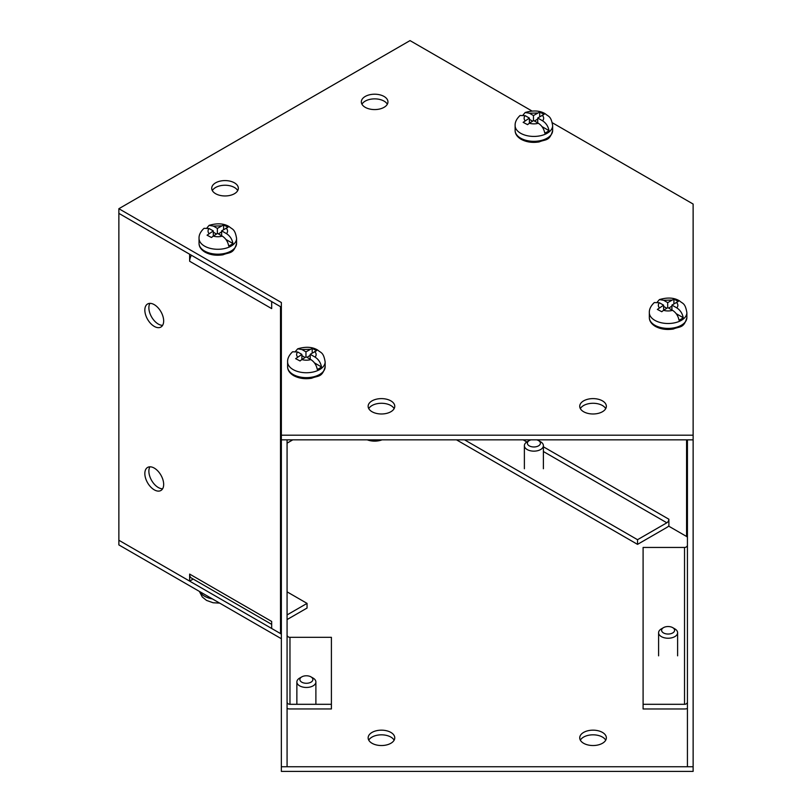 <?xml version="1.0" encoding="UTF-8"?>
<svg xmlns="http://www.w3.org/2000/svg" width="812" height="812" viewBox="0 0 812 812"><rect width="100%" height="100%" fill="white"/><g stroke="black" fill="none" stroke-linecap="round" stroke-linejoin="round"><path stroke-width="1.22" d="M295.669 351.17L297.679 348.835L301.942 349.536L305.962 351.86L312.194 348.399L316.609 350.682L310.204 354.306L315.066 357.118C318.517 359.34 320.659 362.629 321.511 366.963L314.457 362.893M310.823 359.564A9.754 5.633 180 0 1 301.841 359.543L306.124 356.854L310.823 359.564C314.274 361.797 316.416 365.085 317.269 369.419A18.646 10.759 0 0 0 321.511 366.963M301.841 359.543L300.054 360.954L295.639 358.66L301.881 354.408L297.689 351.992L292.584 351.779C289.082 355.128 287.428 358.498 287.61 361.908L287.61 366.811A18.767 10.83 180 0 0 293.112 374.474A18.767 10.83 180 0 0 313.564 376.819A18.767 10.83 180 0 0 325.145 366.811C322.131 377.803 317.989 375.459 311.666 378.24C304.916 379.326 298.897 378.443 293.629 375.621C289.651 373.195 287.651 370.262 287.61 366.811M310.204 359.208L310.204 354.306M305.109 357.493L301.881 355.626M305.962 351.86L305.962 356.965M301.881 359.513L301.881 354.408M310.204 355.331L306.977 357.351M312.194 348.399L312.194 353.068M536.793 439.85A6.506 3.755 180 0 1 538.488 440.551L540.609 441.779A9.511 5.491 180 0 1 543.39 445.656A9.511 5.491 180 0 1 540.609 449.543A9.511 5.491 180 0 1 527.161 449.543A9.511 5.491 180 0 1 524.379 445.656A9.511 5.491 180 0 1 527.161 441.779L529.282 440.551A6.506 3.755 180 0 1 530.977 439.85M540.609 441.779L538.488 440.551A6.506 3.755 180 0 1 538.488 445.869A6.506 3.755 180 0 1 529.282 445.869A6.506 3.755 180 0 1 529.282 440.551M657.395 301.932L659.405 299.598L663.658 300.298L667.687 302.622L673.919 299.161L678.324 301.445L671.93 305.079L676.792 307.88C680.243 310.113 682.384 313.391 683.237 317.725L676.183 313.655M672.549 310.336A9.754 5.633 180 0 1 663.566 310.306L667.85 307.626L672.549 310.336C676 312.559 678.142 315.848 678.994 320.182A18.646 10.759 0 0 0 683.237 317.725M663.566 310.306L661.78 311.717L657.365 309.423L663.607 305.17L659.415 302.754L654.31 302.541M671.93 309.981L671.93 305.079M666.835 308.255L663.607 306.398M667.687 302.622L667.687 307.728M663.607 310.275L663.607 305.17M671.93 306.094L668.702 308.113M673.919 299.161L673.919 303.83M668.895 525.841A8.607 4.973 -60 0 1 666.835 527.445L637.532 544.365L637.532 539.706L666.835 522.786A2.903 1.675 120 0 0 668.885 519.233L668.895 526.257L686.576 536.478A2.903 1.675 0 0 1 687.429 537.656M693.123 210.562A8.607 4.973 180 0 1 693.133 210.765L693.133 766.751L687.429 766.751L687.429 439.86L693.133 439.86L693.123 204.045L552.322 122.754M693.123 231.958A8.607 7.024 180 0 1 693.133 232.242L693.133 382.076M637.532 544.365L456.506 439.85M687.429 708.551A8.607 7.024 0 0 1 684.526 708.967L643.094 708.967L643.094 704.308L684.526 704.308A2.903 2.365 180 0 0 687.429 701.933M687.429 545.075A2.903 2.365 0 0 1 684.526 547.45L643.094 547.45L643.094 704.308M637.532 539.706L464.576 439.85M154.25 326.383A13.317 7.684 60 0 1 145.551 314.65A13.317 7.684 60 0 1 147.601 303.982A13.317 7.684 60 0 1 154.25 304.642A13.317 7.684 60 0 1 162.948 316.375A13.317 7.684 60 0 1 160.908 327.043A13.317 7.684 60 0 1 154.25 326.383M162.613 325.338A13.317 7.684 60 0 1 158.289 324.059A13.317 7.684 60 0 1 149.926 303.363M154.25 489.829A13.317 7.684 60 0 1 145.551 478.095A13.317 7.684 60 0 1 147.601 467.438A13.317 7.684 60 0 1 154.25 468.088A13.317 7.684 60 0 1 162.948 479.821A13.317 7.684 60 0 1 160.908 490.489A13.317 7.684 60 0 1 154.25 489.829M162.613 488.783A13.317 7.684 60 0 1 158.289 487.504A13.317 7.684 60 0 1 149.926 466.809M281.358 634.761A2.903 1.675 0 0 0 280.516 633.583L280.516 306.682L271.675 301.587L271.675 308.601A8.607 4.973 -60 0 1 271.675 308.306M280.516 306.682A2.903 1.675 180 0 1 281.358 307.778M271.675 621.738A8.607 4.973 -60 0 1 271.665 621.444L271.675 628.478L280.516 633.583M193.195 579.057L189.632 581.108L189.643 574.084A8.607 4.973 120 0 0 191.419 578.032L271.675 624.357M191.419 255.252A8.607 4.973 120 0 0 189.643 261.251L189.632 254.217L118.867 213.363L118.867 540.254L189.632 581.108M287.072 439.85L281.358 439.85L281.358 766.751L287.072 766.751L287.072 439.85M287.072 591.846L307.048 603.387L287.072 614.917M287.072 701.933A2.903 2.365 180 0 0 289.965 704.308L331.408 704.308L331.408 637.329L289.965 637.329A2.903 2.365 0 0 1 287.072 634.964M331.408 704.308L331.408 708.957L289.965 708.957A8.607 7.024 0 0 1 287.072 708.551M307.048 603.387L307.048 608.046L287.072 619.576M523.182 114.857L525.181 112.513L529.444 113.223L533.464 115.537L539.696 112.076L544.111 114.37L537.717 117.994L542.578 120.805C546.019 123.028 548.171 126.307 549.013 130.651L541.969 126.581M538.326 123.251A9.754 5.633 180 0 1 529.343 123.221L533.636 120.541L538.326 123.251C541.777 125.484 543.928 128.763 544.771 133.097A18.646 10.759 0 0 0 549.013 130.651M529.343 123.221L527.556 124.642L523.151 122.348L529.383 118.085L525.191 115.669L520.086 115.466C516.584 118.806 514.93 122.186 515.123 125.596L515.123 130.499A18.767 10.83 180 0 0 520.614 138.152A18.767 10.83 180 0 0 541.066 140.506A18.767 10.83 180 0 0 552.647 130.499C549.643 141.491 545.491 139.146 539.168 141.917C532.418 143.003 526.409 142.13 521.131 139.299C517.163 136.883 515.153 133.95 515.123 130.499M537.717 122.896L537.717 117.994M532.611 121.181L529.383 119.313M533.464 115.537L533.464 120.653M529.383 123.201L529.383 118.085M537.717 119.019L534.479 121.029M539.696 112.076L539.696 116.755M207.101 227.715L209.1 225.371L213.363 226.081L217.383 228.395L223.615 224.934L228.03 227.228L221.635 230.852L226.497 233.653C229.938 235.886 232.09 239.164 232.932 243.509L225.888 239.438M222.244 236.109A9.754 5.633 180 0 1 213.262 236.079L217.555 233.399L222.244 236.109C225.695 238.342 227.847 241.621 228.69 245.955A18.646 10.759 0 0 0 232.932 243.509M213.262 236.079L211.475 237.5L207.07 235.206L213.302 230.943L209.12 228.527L204.015 228.324C200.503 231.664 198.849 235.044 199.041 238.444L199.041 243.346A18.767 10.83 180 0 0 204.533 251.009A18.767 10.83 180 0 0 224.985 253.364A18.767 10.83 180 0 0 236.576 243.346C233.562 254.349 229.41 252.004 223.097 254.775C216.337 255.861 210.328 254.988 205.05 252.156C201.082 249.741 199.072 246.807 199.041 243.346M221.635 235.754L221.635 230.852M216.53 234.039L213.302 232.171M217.383 228.395L217.383 233.511M213.302 236.059L213.302 230.943M221.635 231.867L218.398 233.886M223.615 224.934L223.615 229.613M372.038 743.284A13.317 7.684 180 0 1 368.14 737.844A13.317 7.684 180 0 1 376.352 730.749A13.317 7.684 180 0 1 390.856 732.414A13.317 7.684 180 0 1 394.764 737.844A13.317 7.684 180 0 1 386.542 744.949A13.317 7.684 180 0 1 372.038 743.284M368.76 740.179A13.317 7.684 180 0 1 390.856 737.073A13.317 7.684 180 0 1 394.135 740.179M583.625 743.284A13.317 7.684 180 0 1 579.727 737.844A13.317 7.684 180 0 1 587.939 730.749A13.317 7.684 180 0 1 602.453 732.414A13.317 7.684 180 0 1 606.351 737.844A13.317 7.684 180 0 1 598.129 744.949A13.317 7.684 180 0 1 583.625 743.284M580.347 740.179A13.317 7.684 180 0 1 602.453 737.073A13.317 7.684 180 0 1 605.722 740.179M281.358 634.669L281.358 771.4L693.123 771.4L693.123 766.751M281.358 634.071L118.867 540.254L118.867 544.913L281.358 638.729M382.005 439.85A13.317 7.684 180 0 1 367.288 439.85M287.072 766.741L687.429 766.741M292.777 439.85L287.072 443.149M372.038 411.735A13.317 7.684 180 0 1 368.14 406.294A13.317 7.684 180 0 1 376.352 399.2A13.317 7.684 180 0 1 390.856 400.864A13.317 7.684 180 0 1 394.764 406.294A13.317 7.684 180 0 1 386.542 413.399A13.317 7.684 180 0 1 372.038 411.735M394.135 408.629A13.317 7.684 0 0 0 390.856 405.523A13.317 7.684 0 0 0 368.76 408.629M583.625 411.735A13.317 7.684 180 0 1 579.727 406.294A13.317 7.684 180 0 1 587.939 399.2A13.317 7.684 180 0 1 602.453 400.864A13.317 7.684 180 0 1 606.351 406.294A13.317 7.684 180 0 1 598.129 413.399A13.317 7.684 180 0 1 583.625 411.735M605.722 408.629A13.317 7.684 0 0 0 602.453 405.523A13.317 7.684 0 0 0 580.347 408.629M215.616 193.703A13.317 7.684 180 0 1 211.719 188.272A13.317 7.684 180 0 1 219.93 181.167A13.317 7.684 180 0 1 234.445 182.842A13.317 7.684 180 0 1 238.342 188.272A13.317 7.684 180 0 1 230.121 195.377A13.317 7.684 180 0 1 215.616 193.703M237.713 190.597A13.317 7.684 0 0 0 234.445 187.491A13.317 7.684 0 0 0 212.338 190.597M365.227 107.326A13.317 7.684 180 0 1 361.33 101.896A13.317 7.684 180 0 1 369.551 94.791A13.317 7.684 180 0 1 384.056 96.455A13.317 7.684 180 0 1 387.953 101.896A13.317 7.684 180 0 1 379.742 108.991A13.317 7.684 180 0 1 365.227 107.326M387.334 104.22A13.317 7.684 0 0 0 384.056 101.114A13.317 7.684 0 0 0 361.959 104.22M532.002 111.021L410.03 40.6L118.867 208.704L281.358 302.521L281.358 435.191L693.123 435.191M281.358 435.191L281.358 439.85L693.123 439.85M281.358 307.18L118.867 213.363L118.867 208.704M310.976 676.873L313.107 678.091A9.511 5.491 180 0 1 315.888 681.978A9.511 5.491 180 0 1 313.107 685.856A9.511 5.491 180 0 1 302.744 687.043A9.511 5.491 180 0 1 296.867 681.978A9.511 5.491 180 0 1 299.658 678.091L301.78 676.873A6.506 3.755 180 0 1 310.976 676.873A6.506 3.755 180 0 1 310.976 682.181A6.506 3.755 180 0 1 301.78 682.181A6.506 3.755 180 0 1 301.78 676.873L299.658 678.091M672.701 627.635L674.833 628.864A9.511 5.491 180 0 1 677.614 632.741A9.511 5.491 180 0 1 674.833 636.618A9.511 5.491 180 0 1 664.47 637.816A9.511 5.491 180 0 1 658.593 632.741A9.511 5.491 180 0 1 661.384 628.864L663.505 627.635A6.506 3.755 180 0 1 672.701 627.635A6.506 3.755 180 0 1 672.701 632.944A6.506 3.755 180 0 1 663.505 632.944A6.506 3.755 180 0 1 663.505 627.635L661.384 628.864M325.145 366.811L325.145 361.908A18.767 10.83 180 0 1 313.564 371.916A18.767 10.83 180 0 1 293.112 369.572A18.767 10.83 180 0 1 287.61 361.908M314.63 351.545A9.754 5.633 180 0 1 315.066 357.118M297.639 357.057A9.754 5.633 180 0 1 297.689 351.992M301.942 349.536L310.011 349.322M686.871 317.573A18.767 10.83 180 0 1 675.29 327.581A18.767 10.83 180 0 1 654.837 325.236A18.767 10.83 180 0 1 649.336 317.573C649.377 321.024 651.376 323.958 655.355 326.383C660.623 329.215 666.642 330.088 673.392 329.002C679.715 326.221 683.856 328.576 686.871 317.573L686.871 312.671A18.767 10.83 180 0 1 675.29 322.679A18.767 10.83 180 0 1 654.837 320.334A18.767 10.83 180 0 1 649.336 312.671L649.336 317.573M676.355 302.308A9.754 5.633 180 0 1 676.792 307.88M659.364 307.819A9.754 5.633 180 0 1 659.415 302.754M663.658 300.298L671.737 300.085M668.885 519.233L543.39 446.783M686.576 439.85L686.576 536.478M666.835 522.786L543.39 451.523M526.846 441.972L523.182 439.85M684.526 704.308L684.526 547.45M271.665 308.611L189.643 261.251M189.643 574.084L271.665 621.444M289.965 637.329L289.965 704.308M199.823 591.654A18.767 10.83 -0 0 0 204.533 596.211A18.767 10.83 -0 0 0 212.429 598.931M552.647 130.499L552.647 125.596A18.767 10.83 180 0 1 541.066 135.604A18.767 10.83 180 0 1 520.614 133.249A18.767 10.83 180 0 1 515.123 125.596M542.142 115.233A9.754 5.633 180 0 1 542.578 120.805M525.141 120.734A9.754 5.633 180 0 1 525.191 115.669M529.444 113.223L537.514 113.01M236.576 243.346L236.576 238.444A18.767 10.83 180 0 1 224.985 248.462A18.767 10.83 180 0 1 204.533 246.107A18.767 10.83 180 0 1 199.041 238.444M226.061 228.091A9.754 5.633 180 0 1 226.497 233.653M209.06 233.592A9.754 5.633 180 0 1 209.12 228.527M213.363 226.081L221.443 225.868M325.145 361.908C323.511 352.043 320.933 353.017 317.786 350.124C312.508 346.856 305.809 346.43 297.679 348.835M524.379 468.747L524.379 445.656M543.39 468.747L543.39 445.656M686.871 312.671C685.237 302.805 682.659 303.779 679.512 300.887C674.234 297.628 667.535 297.192 659.405 299.598M649.336 312.671C649.153 309.26 650.808 305.891 654.31 302.551M199.366 591.39L202.279 596.982L206.552 600.423L213.069 602.748L219.697 603.123M552.647 125.596C551.013 115.72 548.445 116.705 545.288 113.802C540.01 110.544 533.311 110.117 525.181 112.513M236.576 238.444C234.932 228.578 232.364 229.563 229.207 226.66C223.929 223.401 217.23 222.975 209.1 225.371M296.867 704.308L296.867 681.978M315.888 704.308L315.888 681.978M658.593 655.832L658.593 632.741M677.614 655.832L677.614 632.741"/></g></svg>

